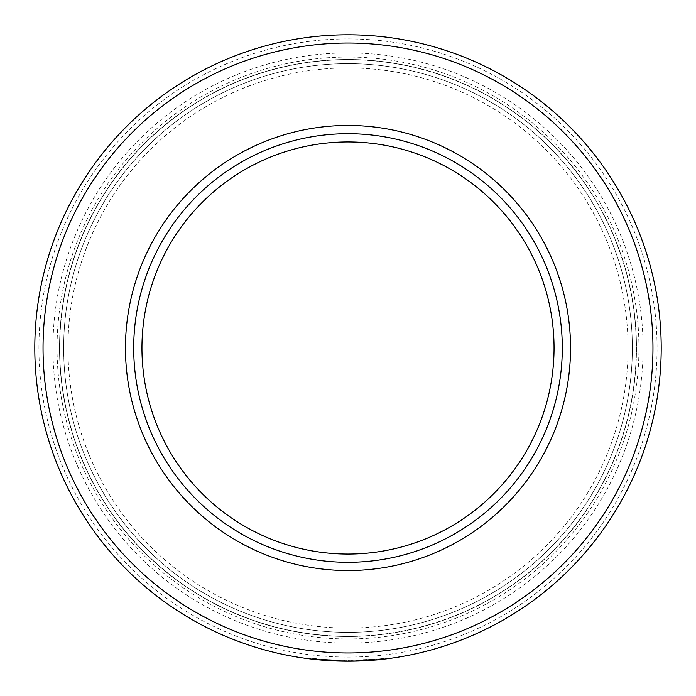 <?xml version="1.0" encoding="UTF-8"?>
<svg xmlns="http://www.w3.org/2000/svg" width="696" height="696" viewBox="0 0 696 696"><rect width="100%" height="100%" fill="white"/><g stroke="black" fill="none" stroke-linecap="round" stroke-linejoin="round"><path stroke-width="0.52" stroke-dasharray="3.48 2.61" d="M348 133.702A214.298 214.298 0 0 0 133.702 348A214.298 214.298 0 0 0 348 562.298A214.298 214.298 0 0 0 562.298 348A214.298 214.298 0 0 0 348 133.702M312.2 658.32C314.331 659.008 326.259 659.695 348 660.373L325.354 659.556L312.2 658.32L312.2 659.147L320.264 659.973L344.363 661.183L331.574 660.765M319.342 659.06L319.342 659.886M322.918 659.373L322.918 660.191A313.2 313.2 0 0 0 330.069 660.687L337.212 661.017L337.212 660.191L330.069 659.86A313.2 313.2 0 0 1 322.918 659.373L344.363 660.356L325.319 659.556L325.354 660.382L325.319 659.556L337.212 660.191L337.212 661.017L326.085 660.434M383.67 658.338C382.043 658.894 371.325 659.564 351.506 660.356A313.2 313.2 0 0 0 358.657 660.191L376.527 659.077L348 660.373C369.68 659.695 381.573 659.016 383.67 658.338L383.67 659.164C381.573 659.843 369.68 660.521 348 661.2L376.527 659.895L358.657 661.017A313.2 313.2 0 0 1 351.506 661.183L351.506 660.356L351.506 661.183M376.527 659.077L376.527 659.895M322.944 660.2L327.938 660.556M331.192 660.748L338.178 661.043M340.701 661.113L343.606 661.165M346.651 661.2L348 661.2A313.2 313.2 0 0 0 661.2 348A313.2 313.2 0 0 0 348 34.8A313.2 313.2 0 0 0 34.8 348A313.2 313.2 0 0 0 348 661.2M328.408 660.582L321.134 660.043M348 38.924A309.076 309.076 0 0 1 657.076 348A309.076 309.076 0 0 1 348 657.076A309.076 309.076 0 0 1 38.924 348A309.076 309.076 0 0 1 348 38.924M348 67.93A280.07 280.07 0 0 1 628.07 348A280.07 280.07 0 0 1 348 628.07A280.07 280.07 0 0 1 67.93 348A280.07 280.07 0 0 1 348 67.93M348 636.309A288.309 288.309 0 0 0 636.309 348A288.309 288.309 0 0 0 348 59.691A288.309 288.309 0 0 1 636.309 348A288.309 288.309 0 0 1 348 636.309A288.309 288.309 0 0 1 59.691 348A288.309 288.309 0 0 1 348 59.691A288.309 288.309 0 0 0 59.691 348A288.309 288.309 0 0 0 348 636.309M348 141.949A206.051 206.051 0 0 1 554.051 348A206.051 206.051 0 0 1 348 554.051A206.051 206.051 0 0 1 141.949 348A206.051 206.051 0 0 1 348 141.949A206.051 206.051 0 0 0 141.949 348A206.051 206.051 0 0 0 348 554.051M348 632.351A284.351 284.351 0 0 0 632.351 348A284.351 284.351 0 0 0 348 63.649A284.351 284.351 0 0 0 63.649 348A284.351 284.351 0 0 0 348 632.351A284.351 284.351 0 0 0 632.351 348A284.351 284.351 0 0 0 348 63.649A284.351 284.351 0 0 0 63.649 348A284.351 284.351 0 0 0 348 632.351A284.351 284.351 0 0 0 632.351 348A284.351 284.351 0 0 0 348 63.649M348 636.475A288.475 288.475 0 0 0 636.475 348A288.475 288.475 0 0 0 348 59.525A288.475 288.475 0 0 1 636.475 348A288.475 288.475 0 0 1 348 636.475A288.475 288.475 0 0 1 59.525 348A288.475 288.475 0 0 1 348 59.525A288.475 288.475 0 0 0 59.525 348A288.475 288.475 0 0 0 348 636.475A288.475 288.475 0 0 0 636.475 348A288.475 288.475 0 0 0 348 59.525A288.475 288.475 0 0 0 59.525 348A288.475 288.475 0 0 0 348 636.475M348 52.931A295.069 295.069 0 0 0 52.931 348A295.069 295.069 0 0 0 348 643.069A295.069 295.069 0 0 0 643.069 348A295.069 295.069 0 0 0 348 52.931M348 57.055A290.945 290.945 0 0 0 57.055 348A290.945 290.945 0 0 0 348 638.945A290.945 290.945 0 0 0 638.945 348A290.945 290.945 0 0 0 348 57.055M330.409 659.878L330.409 660.704M344.363 660.356L344.363 661.183L344.363 660.356M330.069 659.86L330.069 660.687M320.264 659.147L320.264 659.973M358.657 660.191L358.657 661.017L358.657 660.191M348 570.537A222.537 222.537 0 0 0 570.537 348A222.537 222.537 0 0 0 348 125.463A222.537 222.537 0 0 0 125.463 348A222.537 222.537 0 0 0 348 570.537"/><path stroke-width="1.04" d="M348 570.537A222.537 222.537 0 0 1 125.463 348A222.537 222.537 0 0 1 348 125.463A222.537 222.537 0 0 1 570.537 348A222.537 222.537 0 0 1 348 570.537M348 133.702A214.298 214.298 0 0 0 133.702 348A214.298 214.298 0 0 0 348 562.298A214.298 214.298 0 0 0 562.298 348A214.298 214.298 0 0 0 348 133.702M348 661.2A313.2 313.2 0 0 1 34.8 348A313.2 313.2 0 0 1 348 34.8A313.2 313.2 0 0 1 661.2 348A313.2 313.2 0 0 1 348 661.2L322.944 660.2M327.938 660.556L331.192 660.748M338.178 661.043L340.701 661.113M343.606 661.165L346.651 661.2M331.574 660.765L328.408 660.582M321.134 660.043L312.2 659.147M351.506 661.183C371.299 660.391 382.026 659.721 383.67 659.164M348 652.961A304.961 304.961 0 0 0 652.961 348A304.961 304.961 0 0 0 348 43.039A304.961 304.961 0 0 0 43.039 348A304.961 304.961 0 0 0 348 652.961M348 141.949A206.051 206.051 0 0 0 141.949 348A206.051 206.051 0 0 0 348 554.051A206.051 206.051 0 0 0 554.051 348A206.051 206.051 0 0 0 348 141.949M326.085 660.434L322.918 660.191"/></g></svg>
